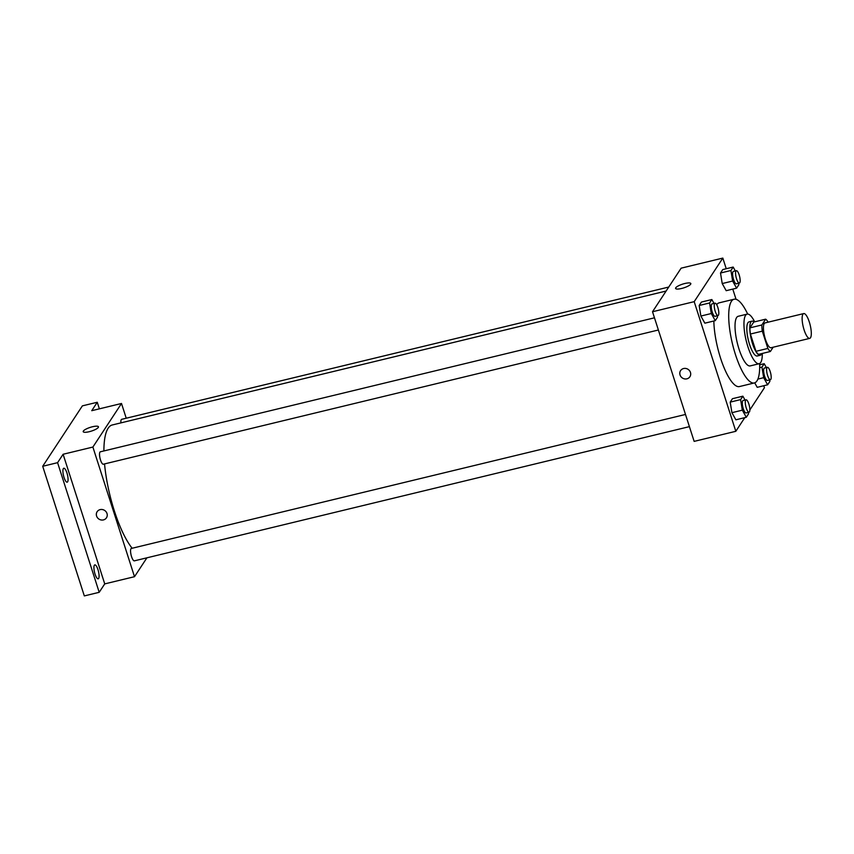 <?xml version="1.0" encoding="UTF-8"?>
<svg xmlns="http://www.w3.org/2000/svg" width="854" height="854" viewBox="0 0 854 854"><rect width="100%" height="100%" fill="white"/><g stroke="black" fill="none" stroke-linecap="round" stroke-linejoin="round"><path stroke-width="1.28" d="M809.314 322.011A12.767 3.576 -103.6 0 1 809.709 338.387A12.767 3.576 -103.6 0 1 803.24 326.815A12.767 3.576 -103.6 0 1 803.71 313.578A12.767 3.576 -103.6 0 1 809.314 322.011M809.709 338.387L771.013 347.738A12.767 3.576 -103.6 0 1 764.543 336.177A12.767 3.576 -103.6 0 1 765.013 322.929L803.71 313.578M770.361 351.496L758.459 354.378A17.144 4.804 -103.6 0 1 755.961 351.314L750.41 334.031A17.144 4.804 -103.6 0 1 749.94 327.861L753.762 322.054L765.664 319.172L761.853 324.979A17.144 4.804 -103.6 0 0 762.312 331.149L767.863 348.432A17.144 4.804 -103.6 0 0 770.361 351.496L773.18 347.215M765.664 319.172A17.144 4.804 -103.6 0 1 768.13 322.182M754.082 321.969A17.55 4.921 76.4 0 0 751.99 321.157A17.55 4.921 76.4 0 0 751.328 339.369A17.55 4.921 76.4 0 0 760.231 355.275A17.55 4.921 76.4 0 0 761.309 354.421A17.55 4.921 76.4 0 0 761.725 353.588M760.231 355.275L757.252 355.99A17.55 4.921 -103.6 0 1 748.35 340.095A17.55 4.921 -103.6 0 1 749.011 321.883L751.99 321.157M749.94 327.861L761.853 324.979M755.961 351.314L767.863 348.432M750.41 334.031L762.312 331.149M754.669 321.83A25.524 7.152 76.4 0 0 747.133 314.123A25.524 7.152 76.4 0 0 746.182 340.618A25.524 7.152 76.4 0 0 759.131 363.74A25.524 7.152 76.4 0 0 760.7 362.502A25.524 7.152 76.4 0 0 762.312 353.449M747.133 314.123L738.208 316.29A25.524 7.152 76.4 0 0 737.248 342.774A25.524 7.152 76.4 0 0 750.196 365.907L759.131 363.74M747.688 314.069A43.074 12.073 76.4 0 0 734.077 299.231A43.074 12.073 76.4 0 0 732.465 343.927A43.074 12.073 76.4 0 0 754.328 382.955A43.074 12.073 76.4 0 0 756.975 380.873A43.074 12.073 76.4 0 0 759.654 363.537M754.328 382.955L739.436 386.563A43.074 12.073 -103.6 0 1 723.178 365.512A43.074 12.073 -103.6 0 1 713.837 320.997M716.698 304.697A43.074 12.073 -103.6 0 1 719.196 302.828L734.077 299.231M745.03 400.056L742.873 396.181L732.454 398.701L730.202 402.127L731.91 412.685L735.87 419.805L746.289 417.286L748.542 413.859L748.307 412.397M714.008 303.426L711.841 299.541L701.422 302.06L699.17 305.497L700.878 316.044L704.849 323.175L715.268 320.656L717.52 317.218L717.285 315.756M726.242 268.732L722.815 258.089L694.195 301.665L735.817 431.302L744.784 417.649M749.855 409.931L764.437 387.727L763.796 385.73M736.052 299.306L732.775 289.09M757.21 387.321L754.712 382.838L757.21 387.321L767.629 384.802L769.881 381.375L769.646 379.913M735.337 270.942L733.18 267.056L722.762 269.576L720.509 273.013L722.217 283.56L726.188 290.691L736.607 288.172L738.859 284.734L738.625 283.272M722.815 258.089L681.14 268.167L652.52 311.742L694.142 441.379L735.817 431.302M652.52 311.742L694.195 301.665M684.833 283.507A8.006 1.954 162.2 0 1 690.822 283.549A8.006 1.954 162.2 0 1 683.798 287.851A8.006 1.954 162.2 0 1 675.589 288.438A8.006 1.954 162.2 0 1 684.833 283.507M690.448 372.419A5.583 5.188 33.3 0 1 682.389 378.012A5.583 5.188 33.3 0 1 685.89 368.469A5.583 5.188 33.3 0 1 690.448 372.419M689.904 376.742A5.583 5.188 33.3 0 1 682.389 378.012A5.583 5.188 33.3 0 1 680.574 370.615M132.156 548.257A66.996 18.777 -103.6 0 1 104.54 463.925M103.9 450.944A66.996 18.777 -103.6 0 1 112.258 424.972L666.12 291.043M668.746 287.04L121.663 419.325A6.384 1.793 76.4 0 0 120.916 422.879M689.413 426.637L134.345 560.854A6.384 1.793 -103.6 0 1 131.11 555.068A6.384 1.793 -103.6 0 1 131.345 548.449L685.495 414.457M658.381 330.007L103.323 464.213A6.384 1.793 -103.6 0 1 100.078 458.438A6.384 1.793 -103.6 0 1 100.324 451.809L654.474 317.816M126.232 418.225L121.503 403.483L92.883 447.058L134.505 576.696L146.909 557.822M99.374 408.842L97.271 402.266L82.379 405.863L42.7 466.273L84.322 595.911L99.203 592.313L104.732 583.89L134.505 576.696M97.271 402.266L91.741 410.689L121.503 403.483M42.7 466.273L57.581 462.676L99.203 592.313M92.883 447.058L63.111 454.264L57.581 462.676M92.456 426.754A8.006 1.954 162.2 0 1 98.445 426.786A8.006 1.954 162.2 0 1 91.421 431.089A8.006 1.954 162.2 0 1 83.201 431.676A8.006 1.954 162.2 0 1 92.456 426.754M63.111 454.264L104.732 583.89M106.996 513.5A5.583 5.188 33.3 0 1 98.936 519.093A5.583 5.188 33.3 0 1 102.437 509.55A5.583 5.188 33.3 0 1 106.996 513.5M106.451 517.823A5.583 5.188 33.3 0 1 98.936 519.093A5.583 5.188 33.3 0 1 97.121 511.695M94.378 565.22A7.174 2.018 -103.6 0 1 94.826 564.878A7.174 2.018 -103.6 0 1 98.466 571.379A7.174 2.018 -103.6 0 1 98.199 578.831A7.174 2.018 -103.6 0 1 94.783 573.215A7.174 2.018 -103.6 0 1 94.378 565.22M63.356 468.59A7.174 2.018 -103.6 0 1 63.794 468.238A7.174 2.018 -103.6 0 1 67.445 474.739A7.174 2.018 -103.6 0 1 67.167 482.19A7.174 2.018 -103.6 0 1 63.762 476.575A7.174 2.018 -103.6 0 1 63.356 468.59M733.18 267.056L730.928 270.494L732.636 281.041L736.607 288.172M739.372 283.09L736.394 283.816A6.384 1.793 -103.6 0 1 733.159 278.03A6.384 1.793 -103.6 0 1 733.394 271.412L736.372 270.686A6.384 1.793 -103.6 0 1 739.169 274.913A6.384 1.793 -103.6 0 1 739.372 283.09A6.384 1.793 -103.6 0 1 736.127 277.315A6.384 1.793 -103.6 0 1 736.372 270.686M722.762 269.576L720.509 273.013L722.217 283.56L732.636 281.041M722.217 283.56L726.188 290.691M720.509 273.013L730.928 270.494M711.841 299.541L709.589 302.978L711.297 313.525L715.268 320.656M718.033 315.574L715.054 316.3A6.384 1.793 -103.6 0 1 711.82 310.514A6.384 1.793 -103.6 0 1 712.055 303.896L715.033 303.17A6.384 1.793 -103.6 0 1 717.83 307.397A6.384 1.793 -103.6 0 1 718.033 315.574A6.384 1.793 -103.6 0 1 714.787 309.799A6.384 1.793 -103.6 0 1 715.033 303.17M701.422 302.06L699.17 305.497L700.878 316.044L711.297 313.525M700.878 316.044L704.849 323.175M699.17 305.497L709.589 302.978M766.369 367.572L764.213 363.697L761.949 367.124L763.668 377.681L767.629 384.802M770.393 379.731L767.415 380.457A6.384 1.793 -103.6 0 1 764.181 374.671A6.384 1.793 -103.6 0 1 764.415 368.053L767.394 367.327A6.384 1.793 -103.6 0 1 770.201 371.554A6.384 1.793 -103.6 0 1 770.393 379.731A6.384 1.793 -103.6 0 1 767.159 373.956A6.384 1.793 -103.6 0 1 767.394 367.327M757.893 379.08L763.668 377.681M759.686 364.786L764.213 363.697M759.686 367.679L761.949 367.124M742.873 396.181L740.621 399.608L742.329 410.166L746.289 417.286M749.054 412.215L746.076 412.941A6.384 1.793 -103.6 0 1 742.841 407.155A6.384 1.793 -103.6 0 1 743.076 400.537L746.054 399.811A6.384 1.793 -103.6 0 1 748.862 404.038A6.384 1.793 -103.6 0 1 749.054 412.215A6.384 1.793 -103.6 0 1 745.82 406.44A6.384 1.793 -103.6 0 1 746.054 399.811M732.454 398.701L730.202 402.127L731.91 412.685L742.329 410.166M731.91 412.685L735.87 419.805M730.202 402.127L740.621 399.608"/></g></svg>

